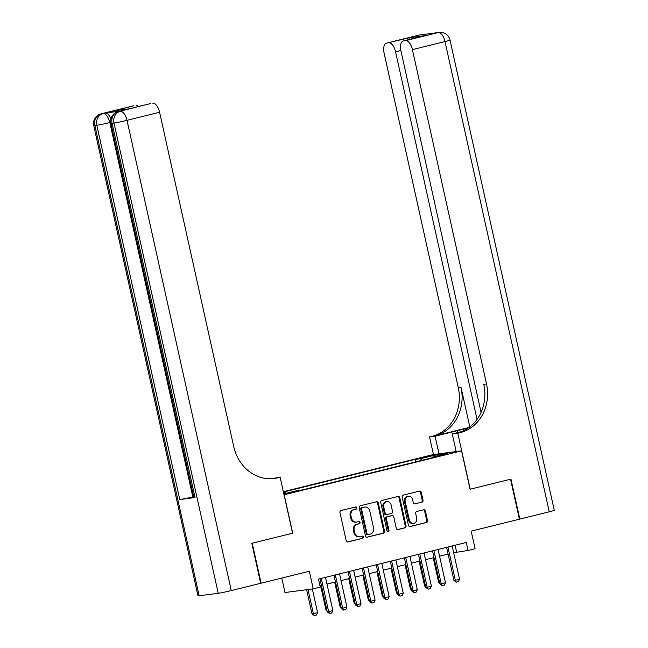 <?xml version="1.0" encoding="UTF-8"?>
<svg xmlns="http://www.w3.org/2000/svg" width="648" height="648" viewBox="0 0 648 648"><rect width="100%" height="100%" fill="white"/><g stroke="black" fill="none" stroke-linecap="round" stroke-linejoin="round"><path stroke-width="0.97" d="M356.87 507.781A1.126 0.996 82.5 0 0 355.655 506.922L340.978 510.559A1.612 1.417 82.5 0 0 339.941 512.471L346.21 540.732A1.612 1.417 82.5 0 0 347.936 541.963L362.621 538.326A1.126 0.996 82.5 0 0 362.135 536.131L360.231 536.601A5.152 4.552 82.5 0 1 359.786 536.682A5.152 4.552 82.5 0 1 354.699 532.672L354.173 530.315A5.152 4.552 82.5 0 1 357.485 524.192L359.381 523.722A1.126 0.996 82.5 0 0 358.895 521.527L356.991 521.996A5.152 4.552 82.5 0 1 356.554 522.077A5.152 4.552 82.5 0 1 351.459 518.068L350.941 515.711A5.152 4.552 82.5 0 1 354.245 509.595L356.149 509.125A1.126 0.996 82.5 0 0 356.87 507.781M356.554 522.077L355.784 522.183A5.152 4.552 82.5 0 1 350.698 518.165L350.171 515.816A5.152 4.552 82.5 0 1 353.484 509.693L355.379 509.223A1.126 0.996 82.5 0 0 355.282 507.02M347.474 541.987L361.859 538.423A1.126 0.996 82.5 0 0 361.762 536.22M359.786 536.682L359.024 536.779A5.152 4.552 82.5 0 1 353.93 532.769L353.411 530.412A5.152 4.552 82.5 0 1 356.716 524.297L358.619 523.827A1.126 0.996 82.5 0 0 358.522 521.616M423.954 457.091L431.519 455.633L423.954 457.091M421.978 502.176A1.612 1.417 82.5 0 0 423.014 500.264L421.257 492.334A1.612 1.417 82.5 0 0 419.523 491.103L403.218 495.145A1.612 1.417 82.5 0 0 402.189 497.057L408.451 525.317A1.612 1.417 82.5 0 0 410.184 526.54L426.489 522.507A1.612 1.417 82.5 0 0 427.518 520.595L425.396 511.013A1.612 1.417 82.5 0 0 423.671 509.79L416.688 511.515A1.612 1.417 82.5 0 0 415.66 513.427L416.713 518.173A4.309 3.799 82.5 0 1 413.57 523.365A4.309 3.799 82.5 0 1 409.317 520.012L405.194 501.406A4.309 3.799 82.5 0 1 408.329 496.214A4.309 3.799 82.5 0 1 412.582 499.576L413.27 502.67A1.612 1.417 82.5 0 0 415.004 503.901L421.216 502.273A1.612 1.417 82.5 0 0 422.253 500.361L420.495 492.431A1.612 1.417 82.5 0 0 419.224 491.176M284.197 494.789L292.71 533.174L252.234 543.202L261.104 583.192L309.315 571.244L313.211 588.838L320.25 587.096L318.476 579.101L466.276 542.489L468.05 550.484L475.089 548.743L471.185 531.149L519.396 519.202L510.535 479.212L470.067 489.24L461.554 450.854L284.051 494.805M378.286 502.978A1.612 1.417 82.5 0 0 376.553 501.746L360.256 505.788A1.612 1.417 82.5 0 0 359.219 507.7L365.48 535.961A1.612 1.417 82.5 0 0 367.214 537.184L383.519 533.15A1.612 1.417 82.5 0 0 384.548 531.239L378.286 502.978L377.525 503.075A1.612 1.417 82.5 0 0 376.261 501.819M381.737 500.467L398.042 496.425A1.612 1.417 82.5 0 1 399.767 497.656L406.037 525.917A1.612 1.417 82.5 0 1 405 527.828L398.026 529.554A1.612 1.417 82.5 0 1 396.293 528.331L393.757 516.869A1.612 1.417 82.5 0 0 392.024 515.638L387.399 516.788A1.612 1.417 82.5 0 0 386.362 518.7L389.011 530.631A1.126 0.996 82.5 0 1 387.075 531.109L380.7 502.378A1.612 1.417 82.5 0 1 381.737 500.467M261.104 583.192L260.666 583.249M283.362 491.694L433.31 454.556L461.554 450.854M283.516 492.415L285.379 492.164L286.238 493.314M415.716 461.862L415.174 459.392L283.435 492.026M415.174 459.392L420.512 458.695L435.999 454.856L447.606 453.341L432.119 457.172L437.465 456.476L302.333 489.945L296.986 490.649L283.848 493.906M283.565 492.618L285.379 492.164M281.759 578.073L284.966 592.539L313.211 588.838M453.665 552.712L468.05 550.484M319.974 585.832L321.416 585.468M326.981 584.091L335.494 581.985M341.059 580.608L349.572 578.502M355.128 577.117L363.641 575.011M369.206 573.634L377.719 571.528M383.284 570.143L391.797 568.037M397.362 566.66L405.875 564.554M411.44 563.169L419.953 561.063M425.509 559.686L434.022 557.58M439.587 556.195L448.1 554.089M455.107 545.251L456.597 551.983M432.119 457.172L431.957 457.836M421.759 460.364L420.512 458.695M435.999 454.856L435.78 456.265M366.744 537.216L382.749 533.247A1.612 1.417 82.5 0 0 383.786 531.336L377.525 503.075M362.256 507.611A1.126 0.996 82.5 0 0 361.535 508.947L367.035 533.75A1.126 0.996 82.5 0 0 368.242 534.616L370.251 534.114A5.152 4.552 82.5 0 0 373.556 527.999L369.797 511.037A5.152 4.552 82.5 0 0 364.711 507.028A5.152 4.552 82.5 0 0 364.265 507.109L361.495 507.708A1.126 0.996 82.5 0 0 360.774 509.045L361.535 508.947M368.048 534.64L367.481 534.713A1.126 0.996 82.5 0 1 366.274 533.855L360.774 509.045M364.711 507.028L363.941 507.125A5.152 4.552 82.5 0 0 363.496 507.214L364.265 507.109M361.495 507.708L363.496 507.214M397.556 529.578L404.239 527.926A1.612 1.417 82.5 0 0 405.275 526.014L399.006 497.753A1.612 1.417 82.5 0 0 397.742 496.498M391.538 515.703A1.612 1.417 82.5 0 0 391.262 515.735L386.629 516.885A1.612 1.417 82.5 0 0 385.601 518.797L388.241 530.728L389.011 530.631M387.796 531.951A1.126 0.996 82.5 0 0 388.241 530.728M391.117 504.97A4.309 3.799 82.5 0 0 386.864 501.617A4.309 3.799 82.5 0 0 383.721 506.801L385.179 513.362A1.612 1.417 82.5 0 0 386.905 514.585L391.538 513.443A1.612 1.417 82.5 0 0 392.567 511.531L391.117 504.97M386.864 501.617L386.095 501.722A4.309 3.799 82.5 0 0 382.96 506.906L383.721 506.801M386.143 514.69A1.612 1.417 82.5 0 1 384.418 513.459L382.96 506.906M414.534 503.925L421.216 502.273M408.329 496.214L407.568 496.319A4.309 3.799 82.5 0 0 404.433 501.503L405.194 501.406M413.57 523.365L412.808 523.463A4.309 3.799 82.5 0 1 408.556 520.109L404.433 501.503M409.714 526.573L425.72 522.604A1.612 1.417 82.5 0 0 426.757 520.692L424.634 511.118A1.612 1.417 82.5 0 0 423.371 509.863M306.642 589.704L311.996 613.859L313.373 613.68L317.593 612.627L312.344 588.951M317.593 612.627L316.426 615.049L314.312 615.568L311.996 613.859M308.019 589.518L313.373 613.68L314.312 615.568M325.49 577.36L332.861 610.635L331.695 613.049L329.581 613.567L328.641 611.68L327.264 611.858L319.926 578.745M332.861 610.635L328.641 611.68L321.262 578.413M329.581 613.567L327.264 611.858M120.034 111.173A9.842 4.601 76.1 0 1 120.261 111.1A9.842 4.601 76.1 0 1 120.504 111.059L105.235 113.06A9.842 4.601 76.1 0 1 110.954 118.851M251.813 543.308L292.564 533.215L280.155 477.228L277.757 477.819A41.002 36.207 -97.5 0 1 274.226 478.491A41.002 36.207 -97.5 0 1 233.709 446.553L159.594 112.258L127.008 120.326L231.263 590.579L260.682 583.289L251.813 543.308M280.155 477.228L271.488 478.726M129.624 108.743L114.939 110.695L133.796 105.762L105.235 113.06M136.048 105.462A9.842 4.601 76.1 0 1 138.688 106.499M133.326 105.875A9.842 4.601 76.1 0 1 133.561 105.802A9.842 4.601 76.1 0 1 133.796 105.762M231.263 590.579A9.842 0.462 167.5 0 1 218.23 593.276L199.147 595.771A9.842 0.462 167.5 0 1 197.988 595.812L93.733 125.558A9.842 0.462 -12.5 0 0 94.892 125.518L199.147 595.771M193.679 496.643L192.804 496.862A9.842 0.462 167.5 0 1 179.78 499.551L195.048 497.551A9.842 0.462 167.5 0 1 193.89 497.591L110.913 123.306A9.842 0.462 -12.5 0 0 112.072 123.266L195.048 497.551M150.166 103.672A9.842 4.601 76.1 0 1 150.393 103.599A9.842 4.601 76.1 0 1 150.636 103.55L129.519 108.783M120.504 111.059L150.636 103.55M152.888 103.259A9.842 4.601 76.1 0 1 159.594 112.258M277.757 477.819L275.011 478.184A41.002 36.207 -97.5 0 1 272.84 478.637M114.939 110.695L129.608 108.751L150.393 103.599M418.721 35.178A9.842 4.601 76.1 0 1 418.956 35.105A9.842 4.601 76.1 0 1 419.191 35.057L438.283 32.562A9.842 4.601 76.1 0 1 444.99 41.561L412.403 49.629A9.842 4.601 -103.9 0 0 405.697 40.63L438.283 32.562A9.842 8.691 -97.5 0 1 439.125 32.4A9.842 9.842 0 0 1 450.012 40.03A9.842 0.462 -12.5 0 1 444.99 41.561L549.237 511.815L519.817 519.097L510.956 479.115L470.205 489.208L457.796 433.22L460.185 432.629A41.002 36.207 82.5 0 0 486.51 383.924L412.403 49.629M468.05 428.223A18.452 0.859 -12.5 0 0 457.107 430.742L435.083 436.201L429.543 436.922L431.941 436.331A41.002 36.207 82.5 0 0 458.266 387.626L384.151 53.33A9.842 4.601 -103.9 0 1 386.37 43.181L418.956 35.105A9.842 9.842 0 0 1 420.042 34.903A9.842 8.691 82.5 0 0 419.191 35.057L386.605 43.133L409.973 37.608L424.553 35.697L403.202 40.97A9.842 4.601 -103.9 0 0 400.991 51.127L481.075 412.379M456.168 451.559L452.264 433.949L461.732 431.6M452.264 433.949L457.796 433.22M469.168 427.429L434.687 435.974A41.002 36.207 82.5 0 0 461.012 387.269L469.808 426.943M424.553 35.697L405.697 40.63M450.012 40.03L554.267 510.284A9.842 0.462 167.5 0 1 549.237 511.815M519.388 519.153L519.817 519.097M438.988 453.811L435.083 436.201M433.447 454.531L429.543 436.922M477.05 419.394L395.564 51.832A9.842 4.601 -103.9 0 0 388.857 42.841M460.185 432.629L457.439 432.994A41.002 36.207 82.5 0 0 483.764 384.288L486.51 383.924M409.674 39.366L409.973 37.608M320.598 585.679L326.074 610.367L326.908 610.262M327.135 611.25L326.074 610.367M334.676 582.188L340.151 606.884L340.986 606.771M341.204 607.767L340.151 606.884M348.746 578.705L354.221 603.393L355.064 603.288M355.282 604.284L354.221 603.393M362.823 575.213L368.299 599.91L369.141 599.797M369.36 600.793L368.299 599.91M339.56 573.877L346.939 607.144L345.773 609.557L343.659 610.084L342.719 608.189L341.342 608.367L334.004 575.254M346.939 607.144L342.719 608.189L335.34 574.922M343.659 610.084L341.342 608.367M353.638 570.386L361.017 603.661L359.851 606.074L357.736 606.593L356.789 604.706L355.42 604.884L348.073 571.771M361.017 603.661L356.789 604.706L349.418 571.439M357.736 606.593L355.42 604.884M367.716 566.903L375.087 600.17L373.92 602.583L371.814 603.11L370.867 601.214L369.49 601.393L362.151 568.28M375.087 600.17L370.867 601.214L363.496 567.948M371.814 603.11L369.49 601.393M381.794 563.412L389.165 596.687L387.998 599.1L385.884 599.619L384.944 597.731L383.567 597.91L376.229 564.797M389.165 596.687L384.944 597.731L377.565 564.465M385.884 599.619L383.567 597.91M376.901 571.73L382.377 596.419L383.219 596.314M383.438 597.31L382.377 596.419M395.871 559.929L403.242 593.195L402.076 595.609L399.962 596.136L399.022 594.24L397.645 594.419L390.307 561.306M403.242 593.195L399.022 594.24L391.643 560.974M399.962 596.136L397.645 594.419M390.979 568.239L396.454 592.936L397.289 592.823M397.516 593.819L396.454 592.936M409.941 556.438L417.32 589.712L416.154 592.126L414.04 592.645L413.1 590.757L411.723 590.936L404.376 557.823M417.32 589.712L413.1 590.757L405.721 557.491M414.04 592.645L411.723 590.936M405.057 564.756L410.532 589.445L411.367 589.34M411.585 590.336L410.532 589.445M424.019 552.955L431.398 586.221L430.231 588.635L428.117 589.162L427.17 587.266L425.801 587.444L418.454 554.332M431.398 586.221L427.17 587.266L419.799 554M428.117 589.162L425.801 587.444M419.126 561.265L424.602 585.962L425.444 585.849M425.663 586.845L424.602 585.962M438.097 549.472L445.468 582.738L444.301 585.152L442.195 585.67L441.248 583.783L439.87 583.961L432.532 550.849M445.468 582.738L441.248 583.783L433.877 550.517M442.195 585.67L439.87 583.961M433.204 557.782L438.68 582.471L439.522 582.366M439.741 583.362L438.68 582.471M452.174 545.981L459.545 579.247L458.379 581.661L456.265 582.188L455.325 580.292L453.948 580.478L446.61 547.358M459.545 579.247L455.325 580.292L447.946 547.025M456.265 582.188L453.948 580.478M353.484 509.693L354.245 509.595M350.171 515.816L350.941 515.711M350.698 518.165L351.459 518.068M358.619 523.827L359.381 523.722M356.716 524.297L357.485 524.192M353.411 530.412L354.173 530.315M353.93 532.769L354.699 532.672M361.859 538.423L362.621 538.326M355.379 509.223L356.149 509.125M383.786 531.336L384.548 531.239M382.749 533.247L383.519 533.15M366.274 533.855L367.035 533.75M399.006 497.753L399.767 497.656M405.275 526.014L406.037 525.917M404.239 527.926L405 527.828M391.262 515.735L392.024 515.638M386.629 516.885L387.399 516.788M385.601 518.797L386.362 518.7M384.418 513.459L385.179 513.362M408.556 520.109L409.317 520.012M424.634 511.118L425.396 511.013M426.757 520.692L427.518 520.595M425.72 522.604L426.489 522.507M420.495 492.431L421.257 492.334M422.253 500.361L423.014 500.264M218.23 593.276L113.983 123.023L112.072 123.266A9.842 8.691 82.5 0 1 118.39 111.578A9.842 4.601 -103.9 0 0 118.155 111.626L120.261 111.1M179.78 499.551L96.803 125.267L94.892 125.518A9.842 8.691 82.5 0 1 101.21 113.829A9.842 4.601 -103.9 0 0 100.975 113.878L133.561 105.802M110.751 122.351L109.828 122.577L192.804 496.862M109.828 122.577A9.842 4.601 -103.9 0 0 103.121 113.578A9.842 8.691 -97.5 0 0 96.803 125.267A9.842 0.462 -12.5 0 0 109.828 122.577M127.008 120.326A9.842 4.601 -103.9 0 0 120.301 111.326A9.842 8.691 -97.5 0 0 113.983 123.023A9.842 0.462 -12.5 0 0 127.008 120.326M434.687 435.974L431.941 436.331M461.012 387.269L458.266 387.626M400.861 50.52L395.564 51.832M435.901 32.927A9.842 4.601 76.1 0 1 436.128 32.854A9.842 4.601 76.1 0 1 436.371 32.813A9.842 8.691 82.5 0 1 437.222 32.651A9.842 9.842 0 0 0 436.128 32.854L434.136 33.348M424.351 34.628A9.842 9.842 0 0 0 421.953 34.652A9.842 8.691 -97.5 0 0 421.103 34.814A9.842 4.601 76.1 0 1 422.172 34.919M457.529 432.645L457.107 430.742M367.384 534.73L368.145 534.632M391.4 515.711L392.161 515.614M386.006 514.715L386.767 514.609M100.975 113.878A9.842 9.842 0 0 0 93.733 125.558M118.155 111.626A9.842 9.842 0 0 0 110.913 123.306M437.222 32.651L439.125 32.4M420.042 34.903L421.953 34.652"/></g></svg>
